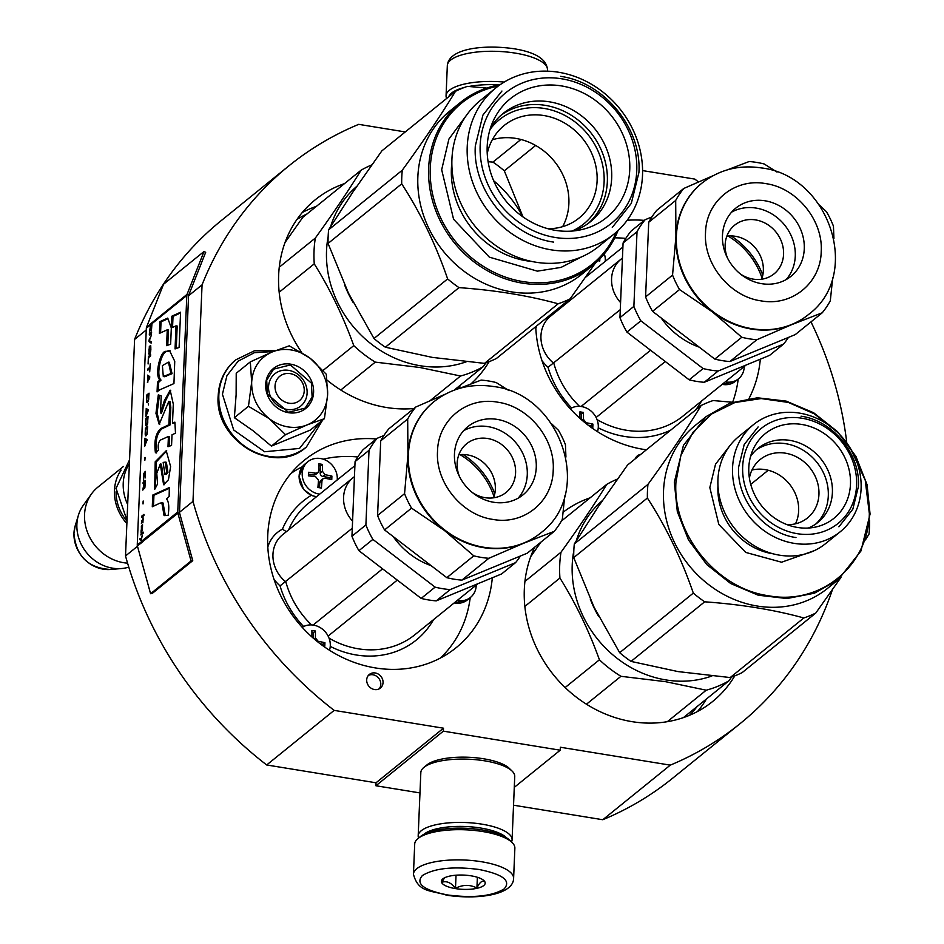 <?xml version="1.0" encoding="UTF-8"?>
<svg xmlns="http://www.w3.org/2000/svg" width="944" height="944" viewBox="0 0 944 944"><rect width="100%" height="100%" fill="white"/><g stroke="black" fill="none" stroke-linecap="round" stroke-linejoin="round"><path stroke-width="1.42" d="M513.536 805.197L602.791 819.734A358.708 318.175 51 0 0 672.647 778.21L740.12 723.611A358.708 318.175 51 0 0 832.372 589.823M375.901 785.75L443.373 731.152L443.491 728.202L376.019 782.788L375.901 785.75L419.986 792.925M376.019 782.788L266.68 764.97L334.164 710.384L443.491 728.202M405.271 131.936L358.72 124.348A358.708 318.175 51 0 0 288.876 165.873L221.403 220.471A358.708 318.175 51 0 0 134.591 339.427L125.517 555.957A358.708 318.175 51 0 0 266.68 764.97M642.581 170.593L694.831 179.1A358.708 318.175 51 0 1 698.466 181.932M602.791 819.734L670.275 765.136A358.708 318.175 51 0 0 740.12 723.611M846.733 442.37A358.708 318.175 51 0 0 810.99 321.88M670.275 765.136L560.347 747.235L560.229 750.197L514.279 787.367M443.373 731.152L560.229 750.197M150.58 593.717L191.066 560.96L177.873 513.17A3.764 3.339 -129 0 1 177.743 512.002L186.818 295.472A3.764 3.339 -129 0 1 187.042 294.363L204.034 251.493L163.548 284.25L146.556 327.12A3.764 3.339 51 0 0 146.332 328.229L137.258 544.759A3.764 3.339 51 0 0 137.387 545.927L150.58 593.717L152.255 593.422L192.741 560.665L179.561 512.875A1.876 1.664 -129 0 1 179.49 512.285L192.989 501.37A358.708 318.175 51 0 0 334.164 710.384M125.517 555.957L137.494 546.269M179.49 512.285L188.564 295.755L202.063 284.84L192.989 501.37M134.591 339.427L146.261 329.987M288.876 165.873A358.708 318.175 51 0 0 202.063 284.84M640.728 454.371A8.767 7.776 51 0 0 637.353 455.858A8.767 7.776 51 0 0 635.206 458.843M375.216 672.966A8.767 7.776 51 0 0 369.352 674.441A8.767 7.776 51 0 0 367.181 683.185A8.767 7.776 51 0 0 374.52 689.545A8.767 7.776 51 0 0 380.385 688.07A8.767 7.776 51 0 0 382.568 679.326A8.767 7.776 51 0 0 375.216 672.966M627.158 220.282A120.62 106.991 -129 0 1 644.304 220.389M760.321 359.18A120.62 106.991 -129 0 1 749.017 398.474M646.38 449.804A120.62 106.991 -129 0 1 535.732 326.683M734.762 675.892A120.62 106.991 -129 0 1 712.661 701.475A120.62 106.991 -129 0 1 589.162 705.864A120.62 106.991 -129 0 1 524.321 589.386A120.62 106.991 -129 0 1 534.717 547.154M563.179 512.179A120.62 106.991 -129 0 1 590.153 497.795M492.32 577.763A120.62 106.991 -129 0 1 456.07 647.749A120.62 106.991 -129 0 1 332.571 652.151A120.62 106.991 -129 0 1 267.73 535.661A120.62 106.991 -129 0 1 304.346 460.212A120.62 106.991 -129 0 1 376.314 438.96M301.773 352.56A120.62 106.991 -129 0 1 278.645 275.2A120.62 106.991 -129 0 1 315.261 199.762A120.62 106.991 -129 0 1 344.489 183.62M489.098 361.705A120.62 106.991 -129 0 1 470.95 383.901M413.956 408.504A120.62 106.991 -129 0 1 327.155 380.184M638.474 456.2A8.767 7.776 51 0 0 636.327 456.884M379.169 688.872A8.767 7.776 51 0 0 380.019 680.4A8.767 7.776 51 0 0 372.974 674.783A8.767 7.776 51 0 0 368.325 675.467M513.607 878.392L514.869 848.208A50.126 16.308 -177.6 0 0 512.049 842.473L509.784 840.29A47.625 15.493 -177.6 0 0 481.983 829.906A47.625 15.493 -177.6 0 0 420.434 836.537L418.003 838.532A50.126 16.308 -177.6 0 0 414.711 844.007L413.437 874.203C418.286 892.517 430.098 890.027 446.772 895.219C477.758 899.915 513.359 894.841 513.607 878.392A50.126 16.308 -177.6 0 0 481.511 861.742A50.126 16.308 -177.6 0 0 413.437 874.203M512.049 842.473A50.126 16.308 -177.6 0 0 482.785 831.546A50.126 16.308 -177.6 0 0 418.003 838.532M479.021 869.483C453.25 866.191 434.358 868.209 422.381 875.548C415.23 883.69 423.62 890.157 447.527 894.959C473.298 898.251 492.19 896.222 504.167 888.882C511.318 880.752 502.928 874.286 479.021 869.483M471.15 875.843A21.924 7.139 -177.6 0 0 442.807 878.899A21.924 7.139 -177.6 0 0 455.397 888.587A21.924 7.139 -177.6 0 0 478.537 887.915A21.924 7.139 -177.6 0 0 483.953 880.622A21.924 7.139 -177.6 0 0 471.15 875.843M444.506 877.826L441.863 882.298C446.559 880.634 451.102 882.64 455.492 888.304C462.784 884.552 469.923 884.445 476.921 888.009C479.67 882.251 482.266 880.15 484.709 881.708L483.399 880.15M455.492 888.304L456.035 875.206M476.921 888.009L477.369 877.283M448.766 96.736A47.625 15.493 2.4 0 1 464.106 87.556M468.956 86.482A47.625 15.493 2.4 0 1 499.352 84.901M446.63 98.471A50.126 16.308 2.4 0 1 446.064 95.781A50.126 16.308 2.4 0 1 504.202 82.069M423.785 834.39A43.861 14.266 2.4 0 1 480.756 828.041A43.861 14.266 2.4 0 1 506.621 837.859M418.57 838.06A46.988 15.293 2.4 0 1 418.18 835.853A46.988 15.293 2.4 0 1 482.006 824.171A46.988 15.293 2.4 0 1 512.085 839.794A46.988 15.293 2.4 0 1 511.506 841.954M418.18 835.853L420.835 772.511A46.988 15.293 2.4 0 1 423.927 767.378A46.988 15.293 2.4 0 1 484.661 760.829A46.988 15.293 2.4 0 1 512.096 771.071A46.988 15.293 2.4 0 1 514.74 776.452L512.085 839.794M423.927 767.378L426.971 764.888A43.861 14.266 2.4 0 1 483.658 758.787A43.861 14.266 2.4 0 1 509.264 768.345L512.096 771.071M275.034 386.061A15.659 13.889 51 0 0 289.017 403.23A15.659 13.889 51 0 0 304.239 390.816A15.659 13.889 -129 0 0 290.256 373.635A15.659 13.889 -129 0 0 275.034 386.061M129.375 463.787A43.861 38.905 -129 0 0 123.227 483.316A43.861 38.905 51 0 0 127.664 504.556M116.041 491.765A42.61 37.795 51 0 0 126.968 521.147M121.115 470.136A43.861 38.905 -129 0 0 114.46 490.408A43.861 38.905 51 0 0 126.874 523.601M110.672 569.468C88.217 568.241 75.98 556.181 73.939 533.313L75.237 525.655A32.863 29.146 -129 0 0 73.974 533.136A32.863 29.146 -129 0 0 110.672 569.468L121.575 568.536A40.014 35.494 51 0 1 76.889 524.298A40.014 35.494 -129 0 1 78.423 515.2A40.014 35.494 -129 0 1 83.237 505.406L91.497 493.913A43.861 38.905 -129 0 0 84.547 514.61A43.861 38.905 51 0 0 127.57 563.155M91.497 493.913A43.861 38.905 -129 0 1 97.857 487.175L123.428 466.489M121.575 568.536A40.014 35.494 51 0 0 128.773 567.132M291.248 349.953A40.722 36.12 51 0 0 272.049 352.018L289.242 345.834L309.632 357.906A40.722 36.12 51 0 0 291.248 349.953M288.652 370.355A20.674 18.337 -129 0 1 305.974 385.353A20.674 18.337 -129 0 1 300.841 405.967A20.674 18.337 -129 0 1 287.023 409.425A20.674 18.337 -129 0 1 269.701 394.427A20.674 18.337 -129 0 1 274.834 373.812A20.674 18.337 -129 0 1 288.652 370.355M320.63 421.732L299.508 448.435L264.627 451.751L233.699 430.004L222.43 394.226L226.914 375.747L238.1 361.186L254.337 352.702L273.241 351.534M290.658 364.16A25.689 22.786 -129 0 1 313.597 392.338A25.689 22.786 -129 0 1 288.616 412.705A25.689 22.786 -129 0 1 265.677 384.538A25.689 22.786 -129 0 1 290.658 364.16M250.325 361.859L236.224 373.269L236.118 394.816L234.36 417.696L253.322 430.936L271.412 446.099L310.316 430.075L324.417 418.664L306.812 425.012L285.513 434.688L269.252 418.664C257.393 409 251.517 396.858 251.659 382.249C252.744 367.794 259.541 357.717 272.049 352.018L250.325 361.859L251.659 382.249L248.461 406.298L234.36 417.696M248.461 406.298L269.252 418.664A40.722 36.12 51 0 0 306.812 425.012M309.632 357.906L310.411 358.508A40.722 36.12 -129 0 1 327.627 394.155L327.592 395.088A40.722 36.12 -129 0 1 307.638 424.682M310.411 358.508L326.282 374.237L327.627 394.155M327.592 395.088L324.417 418.664M271.412 446.099L285.513 434.688M290.398 364.939L311.402 383.111L312.122 397.035L305.172 408.103L288.416 412.292L267.423 394.12L266.704 380.208L273.642 369.128L290.398 364.939M586.838 275.436A18.797 16.673 51 0 0 587.699 275.554M605.222 261.382A18.797 16.673 51 0 0 605.281 260.556A18.797 16.673 -129 0 0 604.337 253.877M599.853 258.88L599.759 261.051A87.698 28.532 -177.6 0 0 598.048 260.686M725.287 381.848A18.797 16.673 51 0 0 738.503 378.815A18.797 16.673 51 0 0 744.202 367.063A18.797 16.673 -129 0 0 744.214 366.532M597.493 431.679A18.797 16.673 51 0 0 598.295 427.16A18.797 16.673 -129 0 0 588.938 409.484A18.797 16.673 -129 0 0 570.235 408.764M579.887 418.345A87.698 28.733 -80.7 0 0 579.911 411.855A86.824 28.249 2.4 0 1 583.416 412.434A87.698 28.733 99.3 0 1 583.392 419.313L586.189 422.747A87.698 28.532 2.4 0 1 592.926 424.116L592.773 427.667A87.698 28.532 -177.6 0 0 590.991 427.278M590.944 427.243L591.003 425.661L592.926 424.116M581.268 419.549L581.492 413.979L583.416 412.434M581.492 413.979L579.923 413.732M591.003 425.661L588.195 425.201M625.789 238.407A119.05 105.598 51 0 0 614.756 237.864M732.674 402.168A119.05 105.598 51 0 0 738.208 379.051M554.399 313.078L553.137 312.594M581.079 406.486L650.581 350.248M571.616 407.973A89.597 79.473 -129 0 1 548.039 367.299L620.279 309.656M622.438 258.101A31.329 27.789 51 0 0 621.081 259.128A31.329 27.789 51 0 0 620.574 302.576M596.112 417.484L665.284 361.528M762.799 275.152A72.051 63.909 51 0 0 731.057 235.917M727.246 169.885L749.147 161.53A93.362 82.812 -129 0 1 756.699 162.427A93.362 82.812 -129 0 1 764.215 163.985L777.042 172.091M651.891 216.943L645.106 219.74L631.158 231.02A93.362 82.812 -129 0 0 623.075 243.009L619.948 317.668L633.884 306.387L637.023 231.728L623.075 243.009M637.023 231.728A93.362 82.812 -129 0 1 645.106 219.74M703.115 368.549A93.362 82.812 51 0 0 718.183 371.004L704.236 382.285A93.362 82.812 -129 0 1 689.167 379.83L703.115 368.549L640.87 320.83L626.922 332.111A93.362 82.812 -129 0 1 619.948 317.668M640.87 320.83A93.362 82.812 -129 0 1 633.884 306.387M689.167 379.83L626.922 332.111M704.236 382.285L769.608 355.357L783.555 344.076A93.362 82.812 51 0 0 788.464 337.409M718.183 371.004L783.555 344.076M728.036 236.047A70.175 62.245 -129 0 1 762.044 278.079M699.209 347.132A72.369 64.192 -129 0 1 661.154 317.951M833.93 238.454L833.446 226.147A93.362 82.812 51 0 0 826.46 211.704L819.38 205.037M832.75 277.418L830.307 300.794A93.362 82.812 51 0 1 822.224 312.794L795.249 334.613L729.877 361.54A93.362 82.812 -129 0 1 714.809 359.086L652.564 311.367A93.362 82.812 -129 0 1 645.59 296.923L672.553 275.093L675.939 236.307L675.692 200.447A93.362 82.812 -129 0 1 683.775 188.458L713.18 175.643M652.564 311.367L679.538 289.548L712.472 311.933A84.582 75.024 -129 0 0 751.471 329.067A84.582 75.024 51 0 0 791.355 324.783L756.852 339.722A93.362 82.812 51 0 1 749.3 338.825A93.362 82.812 -129 0 1 741.783 337.268L712.472 311.933A84.582 75.024 -129 0 1 675.939 236.307A84.582 75.024 -129 0 1 701.616 183.396A84.582 75.024 -129 0 1 701.84 183.207M675.692 200.447L648.717 222.265L645.59 296.923M679.538 289.548A93.362 82.812 -129 0 1 672.553 275.093M741.783 337.268L714.809 359.086M756.852 339.722L729.877 361.54M822.224 312.794L791.355 324.783A84.582 75.024 51 0 0 808.017 314.907A84.582 75.024 51 0 0 808.241 314.73M648.717 222.265A93.362 82.812 -129 0 1 656.8 210.276L683.775 188.458M761.631 283.672A43.861 38.905 51 0 0 790.954 276.332A43.861 38.905 51 0 0 801.845 232.602A43.861 38.905 51 0 0 765.1 200.801A43.861 38.905 -129 0 0 735.777 208.14A43.861 38.905 -129 0 0 724.886 251.871A43.861 38.905 -129 0 0 761.631 283.672M786.151 279.589A43.861 38.905 51 0 0 791.697 236.861A43.861 38.905 51 0 0 756.109 208.081A43.861 38.905 -129 0 0 731.588 212.164M740.45 274.031A31.329 27.789 -129 0 0 753.123 279.117A31.329 27.789 51 0 0 774.068 273.866A31.329 27.789 51 0 0 781.844 242.643A31.329 27.789 51 0 0 755.613 219.917A31.329 27.789 -129 0 0 734.668 225.156A31.329 27.789 -129 0 0 727.482 258.007M761.655 279.223A31.329 27.789 51 0 0 735.364 236.295A31.329 27.789 -129 0 0 726.833 236.189M590.271 599.086A104.949 93.09 51 0 0 598.803 616.656M683.421 717.617L728.839 680.884L731.553 677.084M524.852 606.414L559.934 578.035C575.675 603.204 588.844 630.462 599.428 659.797A115.911 102.813 51 0 0 620.951 676.305L665.544 681.674L706.23 690.194L667.29 721.7M524.935 581.41L561.007 552.216A115.911 102.813 51 0 0 559.934 578.035M586.46 704.212L620.951 676.305M565.137 687.539L599.428 659.797M561.338 521.112L606.78 484.343C594.106 504.887 578.849 527.507 561.007 552.216M540.841 542.198L530.681 556.712M617.423 479.092A115.911 102.813 51 0 0 606.78 484.343M728.839 680.884A115.911 102.813 -129 0 1 706.23 690.194M711.906 675.975A104.949 93.09 -129 0 1 665.921 679.928A104.949 93.09 51 0 1 573.81 550.859M602.461 500.521A104.949 93.09 51 0 0 576.312 540.688M865.424 539.921L868.999 534.127A119.05 105.598 51 0 0 869.495 527.342A119.05 105.598 -129 0 0 869.577 520.616M730.184 677.556L803.84 617.966A119.05 105.598 51 0 0 815.781 613.045L742.126 672.635A119.05 105.598 51 0 1 730.184 677.556L678.004 671.585L631.029 661.402A119.05 105.598 51 0 1 619.665 652.693L594.095 607.252L573.728 557.609A119.05 105.598 -129 0 1 573.81 550.765A119.05 105.598 -129 0 1 574.306 543.98L647.95 484.39C669.131 455.303 686.866 429.001 701.18 405.472A119.05 105.598 -129 0 1 713.121 400.551L732.45 402.238M701.18 405.472L627.524 465.062L598.319 506.621L574.306 543.98M732.556 467.764A68.924 61.136 51 0 0 769.608 534.328A68.924 61.136 51 0 0 840.172 531.814A68.924 61.136 51 0 0 861.093 488.709A68.924 61.136 -129 0 0 824.041 422.145A68.924 61.136 -129 0 0 753.477 424.647A68.924 61.136 -129 0 0 732.556 467.764M742.668 466.678A61.089 54.186 51 0 0 797.22 533.679A61.089 54.186 51 0 0 856.597 485.24A61.089 54.186 -129 0 0 802.058 418.239A61.089 54.186 -129 0 0 742.668 466.678M795.497 523.802A37.595 33.347 -129 0 0 798.648 510.834A37.595 33.347 51 0 0 751.979 470.018M787.072 524.663A37.595 33.347 -129 0 0 807.533 517.926A37.595 33.347 -129 0 0 818.944 494.408A37.595 33.347 51 0 0 798.742 458.1A37.595 33.347 51 0 0 760.25 459.468A37.595 33.347 51 0 0 749.383 478.077M815.84 523.979A47.625 42.244 -129 0 0 828.301 495.93A47.625 42.244 51 0 0 803.946 450.713A47.625 42.244 51 0 0 756.05 450.087M750.515 456.554A47.625 42.244 51 0 1 758.044 448.353A47.625 42.244 51 0 1 806.801 446.618A47.625 42.244 51 0 1 832.396 492.615A47.625 42.244 -129 0 1 817.941 522.398A47.625 42.244 -129 0 1 808.347 528.038M748.804 467.681A54.516 48.356 -129 0 1 752.993 449.686A54.516 48.356 -129 0 1 811.061 426.841A54.516 48.356 -129 0 1 850.461 484.237A54.516 48.356 -129 0 1 815.581 527.059A54.516 48.356 -129 0 1 748.804 467.681M840.172 531.814L825.552 543.638A68.924 61.136 51 0 1 754.988 546.151A68.924 61.136 51 0 1 717.936 479.587A68.924 61.136 -129 0 1 738.857 436.482L753.477 424.647M814.471 550.588L781.585 562.223L745.725 552.417L718.821 524.427L709.829 487.564L715.528 464.212L729.747 445.863M836.962 431.845L814.306 413.826L788.358 402.427L761.171 398.569L734.88 402.533L711.587 414.027L693.108 432.128L680.907 455.409L675.951 482.042C672.423 534.186 716.815 588.69 768.534 595.758C820.159 605.529 868.48 566.129 869.341 513.548L865.211 480.107L850.568 448.66M870.061 514.102L867.064 484.673L855.925 456.412L837.588 431.727L813.645 412.752L786.14 401.106L757.43 397.79L729.995 403.1L706.183 416.564L683.444 445.332L674.323 482.219L677.32 511.636L688.471 539.909L706.796 564.595L730.75 583.569L758.256 595.216L786.954 598.531L814.389 593.221L838.201 579.746L860.952 550.977L870.061 514.102M619.665 652.693L693.309 593.103A119.05 105.598 51 0 0 704.684 601.812C741.158 604.42 774.21 609.8 803.84 617.966M573.728 557.609L647.383 498.019C666.122 526.941 681.438 558.636 693.309 593.103M631.029 661.402L704.684 601.812M815.781 613.045L840.951 577.421M647.95 484.39A119.05 105.598 -129 0 0 647.466 491.175A119.05 105.598 51 0 0 647.383 498.019M838.201 579.746L827.404 588.49A104.949 93.09 51 0 1 719.953 592.301A104.949 93.09 51 0 1 663.526 490.951A104.949 93.09 -129 0 1 695.386 425.307L706.183 416.564M750.728 484.402L768.215 470.254M801.055 416.198C833.092 420.576 860.574 454.335 858.403 486.62L852.821 509.194L838.909 526.799M795.969 537.549C763.932 533.159 736.438 499.4 738.621 467.115L744.202 444.541L758.115 426.936M344.595 284.899A104.949 93.09 51 0 0 353.127 302.469M279.176 292.239L314.258 263.848C329.999 289.017 343.168 316.275 353.764 345.622A115.911 102.813 51 0 0 375.287 362.118L419.868 367.487L460.554 376.007L430.039 400.704M279.259 267.223L315.343 238.041A115.911 102.813 51 0 0 314.258 263.848M356.785 186.346A104.949 93.09 51 0 0 330.648 226.513M328.134 236.673A104.949 93.09 51 0 0 420.257 365.741A104.949 93.09 -129 0 0 466.242 361.788M340.784 390.025L375.287 362.118M454.182 390.143L483.163 366.697L485.889 362.897M483.163 366.697A115.911 102.813 -129 0 1 460.554 376.007M371.759 164.917A115.911 102.813 51 0 0 361.115 170.168C348.43 190.7 333.173 213.332 315.343 238.041M323.084 370.437L353.764 345.622M285.017 242.525L302.8 217.344L361.115 170.168M484.508 363.369L558.164 303.779A119.05 105.598 51 0 0 570.105 298.87L496.45 358.46A119.05 105.598 51 0 1 484.508 363.369L432.34 357.398L385.353 347.215A119.05 105.598 51 0 1 373.989 338.507L348.43 293.065L328.064 243.434A119.05 105.598 -129 0 1 328.146 236.578A119.05 105.598 -129 0 1 328.63 229.793L402.286 170.203C423.455 141.128 441.202 114.814 455.504 91.285A119.05 105.598 -129 0 1 467.445 86.364L486.774 88.063M455.504 91.285L381.86 150.875L352.643 192.434L328.63 229.793M467.221 146.768A93.987 83.367 51 0 0 517.749 237.534A93.987 83.367 51 0 0 613.978 234.112A93.987 83.367 51 0 0 642.51 175.324A93.987 83.367 -129 0 0 591.982 84.559A93.987 83.367 -129 0 0 495.753 87.981A93.987 83.367 -129 0 0 467.221 146.768M480.166 145.376A83.957 74.47 51 0 0 555.143 237.463A83.957 74.47 51 0 0 636.752 170.888A83.957 74.47 -129 0 0 561.786 78.812A83.957 74.47 -129 0 0 480.166 145.376M487.222 153.636A59.519 52.793 -129 0 1 504.155 125.505A59.519 52.793 -129 0 1 565.102 123.345A59.519 52.793 -129 0 1 597.104 180.823A59.519 52.793 51 0 1 579.038 218.064A59.519 52.793 51 0 1 547.992 228.743M492.331 139.747A59.519 52.793 -129 0 1 568.878 203.656A59.519 52.793 51 0 1 562.648 226.654M490.455 128.018A69.549 61.69 -129 0 1 503.081 113.481A69.549 61.69 -129 0 1 574.294 110.955A69.549 61.69 -129 0 1 611.677 178.121A69.549 61.69 51 0 1 590.566 221.628A69.549 61.69 51 0 1 573.716 230.926M487.187 146.521A76.44 67.803 51 0 0 580.831 229.793A76.44 67.803 51 0 0 629.742 169.755A76.44 67.803 51 0 0 574.495 89.267A76.44 67.803 51 0 0 493.051 121.304A76.44 67.803 51 0 0 487.187 146.521M613.978 234.112L598.685 246.49A93.987 83.367 51 0 1 502.456 249.912A93.987 83.367 51 0 1 451.928 159.147A93.987 83.367 -129 0 1 480.461 100.359L495.753 87.981M581.988 256.674L561.09 267.388L537.348 271.152L489.334 257.146L453.568 219.22L441.674 169.719L448.919 139.039L467.009 114.554M498.208 86.069A103.698 91.981 -129 0 0 430.275 167.855A103.698 91.981 51 0 0 506.043 277.324A103.698 91.981 51 0 0 616.361 232.106M373.989 338.507L447.645 278.917A119.05 105.598 51 0 0 459.008 287.625C495.494 290.233 528.546 295.625 558.164 303.779M328.064 243.434L401.707 183.844C420.458 212.754 435.762 244.449 447.645 278.917M385.353 347.215L459.008 287.625M570.105 298.87L595.275 263.246M493.641 180.717A106.519 94.483 -129 0 1 522.846 216.825M488.095 161.731L492.945 162.108A119.05 105.598 -129 0 1 504.32 170.829L535.661 145.459M523 216.931L504.32 170.829M492.945 162.108L520.923 139.476M402.286 170.203A119.05 105.598 -129 0 0 401.79 176.988A119.05 105.598 51 0 0 401.707 183.844M460.519 102.389A104.949 93.09 -129 0 0 428.659 168.032A104.949 93.09 51 0 0 485.074 269.394A104.949 93.09 51 0 0 592.537 265.571L581.74 274.303A104.949 93.09 51 0 1 474.277 278.126A104.949 93.09 51 0 1 417.862 176.764A104.949 93.09 -129 0 1 449.722 111.121L460.519 102.389A104.949 93.09 -129 0 1 500.001 84.795M592.537 265.571A104.949 93.09 51 0 0 617.99 230.619M553.644 242.101C509.878 236.118 472.342 190.004 475.316 145.907L482.927 115.074L501.937 91.037M560.583 76.358C604.349 82.34 641.885 128.455 638.911 172.551L631.3 203.385L612.29 227.421M337.22 479.953A18.797 16.673 51 0 0 337.279 479.127A18.797 16.673 -129 0 0 327.167 460.979A18.797 16.673 -129 0 0 307.921 461.663A18.797 16.673 -129 0 0 302.222 473.416A18.797 16.673 51 0 0 319.697 494.137M331.84 477.853L331.757 479.635A87.698 28.532 -177.6 0 0 325.019 478.266L322.954 478.773L321.975 480.756A87.698 28.733 99.3 0 1 321.408 488.072A86.824 28.249 -177.6 0 0 317.904 487.505A87.698 28.733 -80.7 0 0 318.47 480.177L315.674 476.744A87.698 28.532 -177.6 0 0 308.393 475.823L308.535 472.271A87.698 28.532 2.4 0 1 315.827 473.192L317.939 472.649L318.871 470.714A87.698 28.733 -80.7 0 0 318.895 463.823A86.824 28.249 2.4 0 1 322.4 464.401A87.698 28.733 99.3 0 1 322.376 471.28L325.173 474.714A87.698 28.532 2.4 0 1 331.91 476.083L331.84 477.853M329.928 479.233L329.987 477.629L331.91 476.083M319.568 487.765L319.78 482.526A3.127 2.773 -129 0 1 320.736 480.567L322.954 478.773M317.939 472.649L315.721 474.443A3.127 2.773 -129 0 1 313.632 474.962L308.464 474.124M329.987 477.629L322.978 476.484A3.127 2.773 -129 0 1 320.181 473.05L320.476 465.947L322.4 464.401M320.476 465.947L318.907 465.699M457.285 600.431A18.797 16.673 51 0 0 470.501 597.399A18.797 16.673 51 0 0 476.201 585.634A18.797 16.673 -129 0 0 476.213 585.115M329.503 650.263A18.797 16.673 51 0 0 330.294 645.743A18.797 16.673 -129 0 0 320.936 628.055A18.797 16.673 -129 0 0 302.233 627.335M311.898 636.917A87.698 28.733 -80.7 0 0 311.909 630.439A86.824 28.249 2.4 0 1 315.414 631.005A87.698 28.733 99.3 0 1 315.39 637.896L318.187 641.33A87.698 28.532 2.4 0 1 324.925 642.687L324.783 646.239A87.698 28.532 -177.6 0 0 322.99 645.861M322.942 645.826L323.013 644.245L324.925 642.687M313.266 638.132L313.502 632.563L315.414 631.005M313.502 632.563L311.921 632.303M323.013 644.245L320.193 643.784M357.788 456.99A119.05 105.598 51 0 0 323.237 459.185M302.328 466.737A119.05 105.598 51 0 0 290.976 473.416M440.376 658.062A119.05 105.598 51 0 0 470.218 597.623M286.398 531.649L282.421 529.195A89.597 79.473 -129 0 1 311.437 495.211M313.078 625.07L382.591 568.831M303.626 626.545A89.597 79.473 -129 0 1 280.049 585.87L352.277 528.239M354.437 476.685A31.329 27.789 51 0 0 353.091 477.699A31.329 27.789 51 0 0 352.572 521.147M328.111 636.067L397.282 580.1M494.798 493.736A72.051 63.909 51 0 0 463.056 454.501M459.256 388.468L481.145 380.102A93.362 82.812 -129 0 1 488.697 380.998A93.362 82.812 -129 0 1 496.214 382.556L509.04 390.663M383.901 435.514L377.104 438.323L363.157 449.604A93.362 82.812 -129 0 0 355.074 461.592L351.947 536.239L365.894 524.958L369.021 450.312L355.074 461.592M369.021 450.312A93.362 82.812 -129 0 1 377.104 438.323M435.113 587.133A93.362 82.812 51 0 0 450.182 589.587L436.234 600.868A93.362 82.812 -129 0 1 421.177 598.413L435.113 587.133L372.868 539.402L358.921 550.694A93.362 82.812 -129 0 1 351.947 536.239M372.868 539.402A93.362 82.812 -129 0 1 365.894 524.958M421.177 598.413L358.921 550.694M436.234 600.868L501.618 573.94L515.554 562.648A93.362 82.812 51 0 0 520.463 555.992M450.182 589.587L515.554 562.648M460.047 454.619A70.175 62.245 -129 0 1 494.042 496.65M431.207 565.704A72.369 64.192 -129 0 1 393.164 536.534M565.928 457.026L565.444 444.73A93.362 82.812 51 0 0 558.459 430.275L551.39 423.62M564.748 496.001L562.317 519.377A93.362 82.812 51 0 1 554.222 531.366L527.259 553.196L461.876 580.123A93.362 82.812 -129 0 1 446.807 577.669L384.562 529.938A93.362 82.812 -129 0 1 377.588 515.495L404.563 493.677L407.938 454.878L407.69 419.03A93.362 82.812 -129 0 1 415.773 407.029L445.179 394.214M384.562 529.938L411.537 508.12L444.482 530.516A84.582 75.024 -129 0 0 483.47 547.638A84.582 75.024 51 0 0 523.354 543.366L488.85 558.293A93.362 82.812 51 0 1 481.298 557.397A93.362 82.812 -129 0 1 473.782 555.839L444.482 530.516A84.582 75.024 -129 0 1 407.938 454.878A84.582 75.024 -129 0 1 433.615 401.967A84.582 75.024 -129 0 1 433.839 401.79M407.69 419.03L380.715 440.848L377.588 515.495M411.537 508.12A93.362 82.812 -129 0 1 404.563 493.677M473.782 555.839L446.807 577.669M488.85 558.293L461.876 580.123M554.222 531.366L523.354 543.366A84.582 75.024 51 0 0 540.027 533.49A84.582 75.024 51 0 0 540.251 533.301M380.715 440.848A93.362 82.812 -129 0 1 388.798 428.859L415.773 407.029M493.629 502.255A43.861 38.905 51 0 0 522.952 494.916A43.861 38.905 51 0 0 533.844 451.185A43.861 38.905 51 0 0 497.099 419.372A43.861 38.905 -129 0 0 467.776 426.712A43.861 38.905 -129 0 0 456.884 470.442A43.861 38.905 -129 0 0 493.629 502.255M518.15 498.172A43.861 38.905 51 0 0 523.696 455.445A43.861 38.905 51 0 0 488.107 426.653A43.861 38.905 -129 0 0 463.587 430.735M472.448 492.615A31.329 27.789 -129 0 0 485.133 497.689A31.329 27.789 51 0 0 506.078 492.449A31.329 27.789 51 0 0 513.855 461.215A31.329 27.789 51 0 0 487.611 438.5A31.329 27.789 -129 0 0 466.666 443.739A31.329 27.789 -129 0 0 459.48 476.59M493.653 497.795A31.329 27.789 51 0 0 467.363 454.878A31.329 27.789 -129 0 0 458.843 454.76M150.851 328.96L150.993 324.453L151.713 323.863L151.547 327.792L150.674 329.373M150.603 329.362L150.969 330.66L151.524 329.409L151.949 323.674A3.764 3.339 -129 0 1 152.185 322.577L149.931 324.394A3.764 3.339 51 0 0 149.707 325.491L150.71 324.677L149.423 332.111L150.603 329.362L151.276 330.27M150.662 330.105L151.252 330.199M152.019 323.131L150.485 324.677A3.127 2.773 51 0 0 150.391 324.937M159.831 503.199L161.849 502.774L164.079 515.613L168.138 515.377C169.354 507.176 168.834 501.689 166.557 498.928L169.141 496.473L169.33 487.564L152.775 495.057L152.279 506.763L159.831 503.199M154.663 489.44L157.565 483.965L156.775 473.357L160.279 464L163.607 484.756L168.433 479.764L170.616 466.572L166.215 450.736L155.205 461.769L154.663 489.44M169.637 407.1L168.893 424.741L161.011 428.47C155.76 432.848 153.896 440.954 155.418 452.766L158.545 450.241C157.695 445.556 158.356 442.146 160.551 440.01L168.41 436.482L167.985 446.724L171.56 445.426L172.009 434.783L175.49 433.19L174.888 422.133L172.492 423.231L173.295 404.138L170.18 390.167L164.362 400.669L160.445 412.976L161.223 395.937L158.297 394.863L155.961 413.354L159.182 424.257L168.799 401.377L169.637 407.1L170.805 407.289L170.062 424.93L162.179 428.659C156.916 433.013 155.052 441.119 156.586 452.967M159.465 389.955L173.944 383.571L174.746 361.269L169.519 350.59L166.191 351.392C160.504 349.74 154.261 375.452 159.878 379.901L157.483 382.19L157.07 391.89L159.465 389.955M170.64 344.194L171.312 327.946L167.737 318.081L159.866 321.668L159.383 333.385L167.253 329.822L166.581 345.657L170.64 344.194M180.575 312.228L171.843 316.205L171.36 327.922L176.021 325.857L175.053 348.926L179.1 347.463L180.575 312.228M151.606 331.946L149.353 333.763L149.305 335.002L151.559 333.185L151.606 331.946M151.488 334.837L149.093 339.97L149.034 341.622L151.134 343.109L151.193 341.87L149.353 340.56L151.488 334.837M150.863 349.728L150.71 345.657L149.341 346.365L149.01 354.224L150.202 353.257L150.863 349.728M150.603 355.935L150.651 354.696L148.409 356.513L148.09 363.959L148.645 357.528L150.603 355.935M147.335 382.167L149.659 378.273L149.73 376.621L147.618 375.134L147.819 382.237M146.804 402.368L148.385 401.094L149.046 393.164L146.792 394.981L146.65 401.696L147.406 402.486M148.291 403.359L148.55 404.952L148.291 403.359M148.338 409.92L146.226 408.433L145.883 416.705L148.338 409.92M145.671 425.06L146.226 426.004L147.406 424.458L148.066 416.54L145.813 418.357L145.671 425.06L146.426 425.85M145.258 434.995L145.813 435.939L146.993 434.382L147.642 426.464L145.4 428.281L145.187 434.24L146.013 435.774M144.963 457.403L144.845 460.306L145.187 457.439M143.96 514.362L141.706 516.179L141.659 517.418L143.913 515.601L143.96 514.362M141.175 529.997L141.034 532.31L142.355 530.646L142.556 524.687L142.249 529.938L142.06 525.489L141.376 526.445L141.47 530.044M149.707 371.853L150.273 363.794L149.895 367.299L147.889 368.927L147.83 370.166L149.836 368.538L149.707 371.853M144.633 446.488L147.087 439.703L144.975 438.205L144.633 446.488M141.907 520.427L141.399 523.625L142.815 520.687L142.91 522.799L143.122 517.843L142.273 521.123M143.547 480.13L144.255 473.168L145.282 472.932L145.352 477.876L145.258 471.351L143.63 473.876L143.547 480.13M143.087 483.505L144.09 482.691L142.804 490.125L143.984 487.375L144.349 488.673L144.904 487.423L145.388 480.449L143.134 482.266L143.087 483.505M143.134 501.052L143.016 503.943L143.358 501.087M140.963 533.974L140.927 535L143.169 533.183L143.217 532.145L140.963 533.974L141.529 534.505M139.983 539.756L142.296 541.95A3.764 3.339 -129 0 1 142.155 540.794L141.234 539.744L142.391 535.413L140.927 539.402L140.031 538.517L139.983 539.756L142.048 541.443L137.258 544.759M161.849 502.774L163.017 502.963L165.318 515.495M152.775 495.057L153.943 495.246L153.483 506.196M169.318 488.284L153.943 495.246M160.279 464L161.448 464.2L164.232 484.732M166.722 450.854L156.409 461.817L155.288 488.249M168.893 424.741L170.062 424.93M159.406 395.276L157.141 412.894L159.737 424.257M168.799 401.377L169.967 401.566L170.805 407.289M164.362 400.669L165.53 400.858L161.471 413.142M170.722 390.368L165.53 400.858M172.492 423.231L174.935 422.841M168.41 436.482L169.578 436.671L169.177 446.3M157.483 382.19L158.651 382.379L158.285 390.899M159.878 379.901L161.046 380.09L158.651 382.379M166.191 351.392L167.359 351.581C161.589 350.189 155.441 375.358 161.046 380.09M170.026 350.708L167.359 351.581M167.253 329.822L168.421 330.011L167.784 345.233M159.866 321.668L161.035 321.869L160.574 332.843M167.961 318.706L161.035 321.869M180.552 312.971L173.023 316.405L172.551 327.391M171.843 316.205L173.023 316.405M176.021 325.857L177.189 326.046L176.245 348.501M149.353 333.763L149.919 334.518M151.583 332.536L149.943 333.857M149.034 341.622L151.146 342.802M149.648 340.784L149.612 341.716M148.68 353.292L148.833 353.965M149.341 346.365L149.718 347.038M148.409 356.513L148.963 357.269M150.627 355.286L148.987 356.608M148.196 375.535L148.161 376.467M146.65 401.696L147.394 402.463M146.591 400.94L147.028 395.996L148.975 394.686M146.792 394.981L147.347 395.737M149.01 393.754L147.37 395.076M146.178 409.672L147.299 410.121M146.804 408.835L146.757 409.767M145.824 425.732L146.414 425.827M145.813 418.357L146.367 419.101M148.031 417.118L146.391 418.452M145.4 428.281L145.954 429.036M147.618 427.054L145.978 428.375M141.706 516.179L142.273 516.934M143.936 514.952L142.296 516.274M141.246 530.54L141.659 531.413M141.541 525.714L141.989 526.386M147.889 368.927L148.444 369.67M150.108 367.688L148.468 369.021M145.553 438.618L145.518 439.55M141.694 520.994L142.284 521.088M143.405 519.766L142.485 520.522M143.134 482.266L143.689 483.009M145.352 481.027L143.712 482.36M144.043 488.119L144.656 488.272M143.984 487.375L144.633 488.213M144.231 486.974L144.373 482.455L145.093 481.877L144.928 485.806L144.054 487.387M143.193 532.735L141.553 534.068M140.597 539.083L140.573 539.85M165.224 462.123L166.392 462.312L167.938 472.484L166.038 474.49L164.87 474.301L163.17 462.418L165.224 462.123L166.769 472.295L164.87 474.301M169.33 362.284L172.068 373.682L164.48 376.68M150.426 352.655L149.105 352.95L148.963 349.669L149.53 347.215L150.922 347.038M148.291 376.786L149.506 377.6L148.137 380.503L148.291 376.786L149.695 377.435M148.397 401.047L146.957 401.047M146.898 410.085L148.114 410.9L146.745 413.802L146.898 410.085L148.302 410.734M147.417 424.422L145.978 424.422L146.049 419.36L147.996 418.05M146.993 434.346L145.553 434.346L145.636 429.296L147.583 427.986M142.414 530.363L141.624 530.445L141.364 528.852L142.19 526.41M145.647 439.869L146.863 440.683L145.494 443.586L145.647 439.869L147.052 440.518M142.343 542.116L137.387 545.927M142.178 541.337L142.591 542.068M188.564 295.755A1.876 1.664 -129 0 1 188.682 295.201L205.674 252.331L204.034 251.493M170.899 373.494L163.3 376.538L162.392 365.599L168.457 362.142L170.899 373.494L172.068 373.682M165.165 376.09L166.333 376.278M150.556 346.979L150.757 350.873M150.497 350.826L150.662 351.581M150.013 352.419L149.294 352.997M148.704 394.639L148.727 399.265M148.468 399.229L148.633 399.973M147.984 400.811L147.264 401.401M147.724 418.003L147.748 422.641M147.488 422.593L147.653 423.337M147.358 423.29L147.535 423.88M147.004 424.186L146.285 424.765M147.311 427.939L147.335 432.564M147.063 432.529L147.24 433.272M146.58 434.11L145.872 434.7M141.989 527.141L142.19 527.967M142.001 527.932L142.438 530.292M192.741 560.665L191.066 560.96M706.431 699.008A120.62 106.991 -129 0 1 697.51 711.505M291.377 472.944A120.62 106.991 -129 0 1 292.793 472.201M441.934 656.552A120.62 106.991 -129 0 1 440.919 657.779M302.292 212.483A120.62 106.991 -129 0 1 316.37 206.358M460.755 384.822A120.62 106.991 -129 0 1 458.265 388.763M697.026 706.619A117.481 104.206 -129 0 1 689.592 715.269M296.959 219.445A117.481 104.206 -129 0 1 306.965 213.969M446.064 95.781L447.326 65.584A50.126 16.308 2.4 0 1 515.4 53.135A50.126 16.308 2.4 0 1 547.496 69.785L547.437 71.166M306.21 447.149A56.074 49.737 -129 0 1 306.009 447.314A56.074 49.737 -129 0 1 248.591 449.356A56.074 49.737 -129 0 1 218.453 395.206A56.074 49.737 -129 0 1 235.469 360.124A56.074 49.737 -129 0 1 235.67 359.959M218.855 394.875A56.074 49.737 -129 0 1 235.87 359.794L235.469 360.124C224.778 369.092 219.02 380.928 218.194 395.619C213.934 440.482 274.09 476.26 306.009 447.314L306.422 446.984A56.074 49.737 -129 0 1 249.004 449.037A56.074 49.737 -129 0 1 218.855 394.875M738.503 378.815L735.4 381.317A18.797 16.673 -129 0 1 722.195 384.35M582.141 420.316L583.392 419.313M556.641 311.26A84.582 75.024 -129 0 1 557.668 308.924M598.248 427.821A89.597 79.473 51 0 0 670.806 430.039M695.551 410.015A89.597 79.473 51 0 0 701.545 401.058M536.711 325.892A36.344 32.238 51 0 0 535.814 328.477M541.962 360.596A36.344 32.238 51 0 0 548.039 367.299M579.533 406.345A84.582 75.024 -129 0 1 553.868 363.393A31.329 27.789 51 0 1 550.458 316.264L621.081 259.128M597.033 419.573A84.582 75.024 51 0 0 682.96 416.092L746.02 365.08M702.065 183.03A84.582 75.024 51 0 0 681.061 267.364A84.582 75.024 51 0 0 751.92 328.701A84.582 75.024 51 0 0 808.465 314.553C862.686 274.574 829.08 175.419 761.348 167.926C739.093 164.586 719.328 169.613 702.065 183.03L701.616 183.396M760.911 300.841C791.78 306.682 820.69 283.106 821.209 251.659C823.321 220.471 796.771 187.868 765.82 183.632C734.939 177.791 706.041 201.367 705.522 232.814C703.41 264.001 729.96 296.617 760.911 300.841M772.888 553.762A61.089 54.186 -129 0 1 717.924 486.691A61.089 54.186 -129 0 1 717.971 485.877M572.076 231.079A67.048 59.472 51 0 0 604.113 181.968A67.048 59.472 51 0 0 561.373 113.705A67.048 59.472 51 0 0 489.971 129.599M588.36 223.315A69.549 61.69 51 0 0 607.346 181.626A69.549 61.69 51 0 0 571.285 115.262A69.549 61.69 51 0 0 500.957 115.286M531.673 261.429A83.957 74.47 -129 0 1 451.385 168.669A83.957 74.47 -129 0 1 451.846 162.769M316.606 496.638A18.797 16.673 -129 0 1 299.13 475.918A18.797 16.673 -129 0 1 304.829 464.165L307.921 461.663M319.78 482.526L321.975 480.756M313.632 474.962L315.827 473.192M320.181 473.05L322.376 471.28M322.978 476.484L325.173 474.714M470.501 597.399L467.41 599.9A18.797 16.673 -129 0 1 454.194 602.933M314.151 638.899L315.39 637.896M288.64 529.844A84.582 75.024 -129 0 1 308.558 503.152L354.909 465.652M330.258 646.404A89.597 79.473 51 0 0 433.544 619.642M282.421 529.195A36.344 32.238 51 0 0 267.813 547.06M273.961 579.179A36.344 32.238 51 0 0 280.049 585.87M311.544 624.916A84.582 75.024 -129 0 1 285.867 581.964A31.329 27.789 51 0 1 282.457 534.847L353.091 477.699M329.031 638.144A84.582 75.024 51 0 0 414.971 634.663L478.018 583.652M434.063 401.601A84.582 75.024 51 0 0 413.071 485.936A84.582 75.024 51 0 0 483.918 547.284A84.582 75.024 51 0 0 540.475 533.124C594.685 493.157 561.078 393.99 493.346 386.497C471.091 383.158 451.338 388.196 434.063 401.601L433.615 401.967M492.91 519.412C523.79 525.265 552.688 501.689 553.208 470.242C555.32 439.054 528.77 406.439 497.818 402.215C466.95 396.374 438.04 419.95 437.52 451.385C435.408 482.573 461.958 515.188 492.91 519.412M146.556 327.12L151.972 323.473M142.155 540.794L177.743 512.002M151.949 323.674L186.818 295.472M146.332 328.229L149.707 325.491M161.011 428.47L162.179 428.659M142.296 541.95L177.873 513.17L179.561 512.875M152.185 322.577L187.042 294.363L188.682 295.201M166.769 472.295L167.938 472.484M447.326 65.584C448.683 48.215 484.331 44.392 514.161 48.769C535.567 52.262 546.682 59.26 547.496 69.785M75.237 525.655L78.423 515.2M275.624 350.578L254.384 350.814L235.87 359.794M322.612 420.127L306.422 446.984M129.54 459.834L116.053 488.367L127.003 520.309M735.4 381.317L722.066 384.444M622.898 247.08L585.516 277.324M316.252 496.697L312.181 495.683L303.59 489.476L299 476.13L304.829 464.165M467.41 599.9L454.076 603.027M161.613 413.165L160.445 412.976M163.288 462.371L164.457 462.56M164.468 376.727L163.3 376.538M169.625 362.331L168.457 362.142"/></g></svg>
